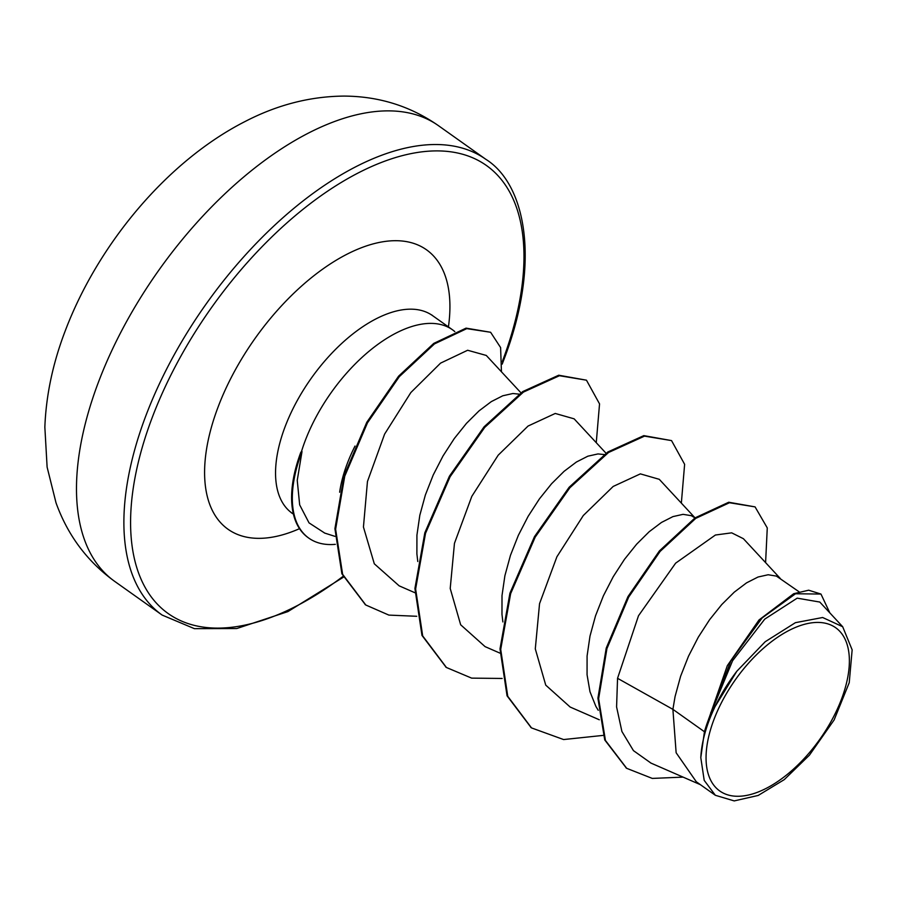 <?xml version="1.0" encoding="UTF-8"?>
<svg xmlns="http://www.w3.org/2000/svg" width="897" height="897" viewBox="0 0 897 897"><rect width="100%" height="100%" fill="white"/><g stroke="black" fill="none" stroke-linecap="round" stroke-linejoin="round"><path stroke-width="1.35" d="M841.509 699.099A100.105 51.667 -54.6 0 1 745.093 795.673A100.105 51.667 -54.6 0 1 713.922 719.607A100.105 51.667 -54.6 0 1 810.339 623.034A100.105 51.667 -54.6 0 1 841.509 699.099M454.813 331.598A121.207 62.566 125.4 0 0 452.492 329.782A121.207 62.566 125.4 0 0 305.081 441.032A121.207 62.566 125.4 0 0 301.224 452.402L302.009 451.516A120.792 62.342 125.4 0 0 301.807 452.043A120.792 62.342 125.4 0 0 308.848 538.155A120.792 62.342 125.4 0 0 335.343 544.344M339.649 492.251A108.223 55.861 -54.6 0 1 347.206 463.727A108.223 55.861 -54.6 0 1 355.021 446.056M302.009 451.516L297.243 480.366L299.665 504.854L309.028 522.873L324.535 532.964M301.224 452.402L300.865 452.144A120.792 62.342 125.4 0 0 308.142 537.651L308.848 538.155M704.437 731.739L700.804 757.662L704.201 780.368L715.358 795.291L696.319 781.78L676.136 752.751L672.896 709.348L704.437 731.739A108.223 55.861 -54.6 0 1 708.305 720.123A108.223 55.861 -54.6 0 1 708.529 719.562L727.321 665.652L758.997 619.984L793.699 593.713L808.668 590.204L820.968 594.061L795.527 593.758L762.136 617.932L730.864 660.831L708.563 719.271M780.267 578.442L743.411 538.705L731.683 532.84L715.402 535.027L675.632 563.159L638.496 615.757L617.551 678.311L672.896 709.348L675.071 696.532L680.621 676.226L688.504 656.2L698.314 637.15L709.572 619.737L721.749 604.567L734.273 592.143L746.551 582.859L758.032 577.018L768.146 574.753L776.421 576.098L799.036 591.773M598.243 710.301L595.888 706.41L589.991 691.755L587.064 674.757L587.087 655.999L589.991 636.119L595.53 615.813L603.412 595.787L613.223 576.737L624.491 559.324L636.668 544.154L649.181 531.73L661.47 522.446L672.941 516.605L683.066 514.34L691.329 515.685L694.996 517.894M502.881 621.935L501.972 614.344L502.006 595.586L504.899 575.706L510.449 555.389L518.331 535.374L528.142 516.324L539.4 498.911L551.577 483.741L564.101 471.317L576.39 462.033L587.86 456.192L597.974 453.927L604.197 454.555M417.789 561.522L416.892 553.931L416.926 535.173L419.818 515.293L425.369 494.976L433.24 474.962L443.051 455.911L454.319 438.498L466.496 423.328L479.02 410.893L491.298 401.621L502.78 395.779L512.893 393.514L519.116 394.142M617.551 678.311L616.587 706.914L621.913 731.504L633.45 750.632L650.684 762.876M819.701 602.044L797.198 598.153L764.76 619.109L732.569 660.764L710.727 713.62L736.829 671.248L765.197 641.736L795.404 622.675L822.639 617.506L842.687 626.734L852.15 649.865L849.235 682.695L834.109 719.966L809.43 755.162L784.236 779.639L758.178 795.46L734.194 800.909L715.358 795.291M765.59 562.61L767.271 527.918L755.072 506.883L728.734 502.242L695.04 517.872L659.385 550.949L627.978 596.572L606.226 648.116L597.918 698.202L604.735 739.935L626.353 768.067M755.072 506.883L729.44 502.746L695.747 518.376L660.091 551.442L628.685 597.077L606.933 648.621L598.635 698.707L605.441 740.44L626.7 768.325L652.287 778.417L683.099 777.116M829.815 612.853L820.968 594.061M710.727 713.62L710.828 712.375M486.252 355.436L467.64 350.256L440.562 363.128L410.86 392.527L384.611 434.103L367.456 481.498L363.442 527.032L374.307 563.798L399.154 585.842L414.851 592.704M606.036 453.232L574.125 418.832L555.243 413.461L528.075 426.041L498.183 455.194L471.822 496.344L454.454 543.347L450.216 588.477L460.666 624.783L485.075 646.625L499.932 653.117M659.172 479.29L640.368 473.874L613.167 486.454L583.297 515.528L556.891 556.79L539.546 603.67L535.296 648.879L545.746 685.14L570.167 707.049L599.308 719.775M531.159 727.658L507.052 695.814L500.01 648.89L509.922 593.197L534.477 536.641L569.135 487.262L607.818 451.998L643.811 435.628L671.539 440.595L684.624 464.31L681.35 503.116M446.078 667.245L421.971 635.401L414.919 588.477L424.83 532.784L449.397 476.229L484.055 426.849L522.727 391.585L558.73 375.215L586.459 380.182L599.544 403.897L596.258 442.703M365.438 604.746L341.903 573.811L334.917 528.692L344.044 475.668L366.772 422.319L398.616 376.146L433.778 343.383L466.07 328.134L490.614 332.271L500.604 347.554L501.445 371.795M603.064 735.405L563.608 739.554L531.517 727.916L507.758 696.319L500.717 649.394L510.628 593.702L535.184 537.146L569.853 487.766L608.525 452.503L644.517 436.133L671.539 440.595M502.141 678.457L471.654 678.132L446.437 667.503L422.678 635.906L415.625 588.97L425.537 533.289L450.103 476.733L484.761 427.353L523.444 392.09L559.436 375.72L586.459 380.182M416.735 616.284L388.861 615.095L365.785 605.004L342.62 574.315L335.624 529.196L344.751 476.172L367.478 422.823L399.322 376.65L434.484 343.887L466.776 328.638L490.614 332.271M700.804 757.662A107.584 55.536 -54.6 0 1 736.829 671.248M98.446 382.156A279.505 144.271 125.4 0 0 114.749 581.424C87.323 561.567 67.735 535.363 56.006 502.78L47.115 467.113L44.85 427.174C46.061 395.42 52.811 363.42 65.111 331.184C97.986 244.13 167.459 161 245.105 121.499C277.33 104.792 310.373 96.327 344.246 96.091C379.061 96.315 410.445 106.16 438.386 125.625A279.505 144.271 125.4 0 0 98.446 382.156M114.749 581.424L162.144 615.073A279.505 144.271 -54.6 0 1 145.841 415.816A279.505 144.271 -54.6 0 1 485.782 159.274L438.386 125.625M342.979 576.423A274.774 141.827 -54.6 0 1 163.747 610.139A274.774 141.827 -54.6 0 1 152.165 417.677A274.774 141.827 -54.6 0 1 416.802 152.568A274.774 141.827 -54.6 0 1 502.376 361.368A274.774 141.827 -54.6 0 1 502.242 361.726M293.431 514.149L292.13 513.219A121.207 62.566 -54.6 0 1 285.067 426.815A121.207 62.566 -54.6 0 1 432.477 315.565L431.816 314.982M299.531 528.658A171.372 88.455 -54.6 0 1 218.061 407.081A171.372 88.455 -54.6 0 1 365.225 246.339A171.372 88.455 -54.6 0 1 448.422 326.9M162.144 615.073L194.425 628.662L236.774 628.528L287.903 611.597L343.338 577.231M502.174 364.16L503.497 360.695C541.732 261.789 525.407 183.93 485.782 159.274M334.917 536.35L324.512 533.02M650.65 762.955L700.411 784.684M819.746 601.999L842.687 626.734M625.994 767.821L626.7 768.325M486.264 355.425L520.955 392.819M659.217 479.256L695.04 517.872M452.492 329.782L432.477 315.565M531.517 727.916L530.811 727.411M446.437 667.503L445.719 666.998M365.785 605.004L365.079 604.5M292.13 513.219L291.357 512.792"/></g></svg>
